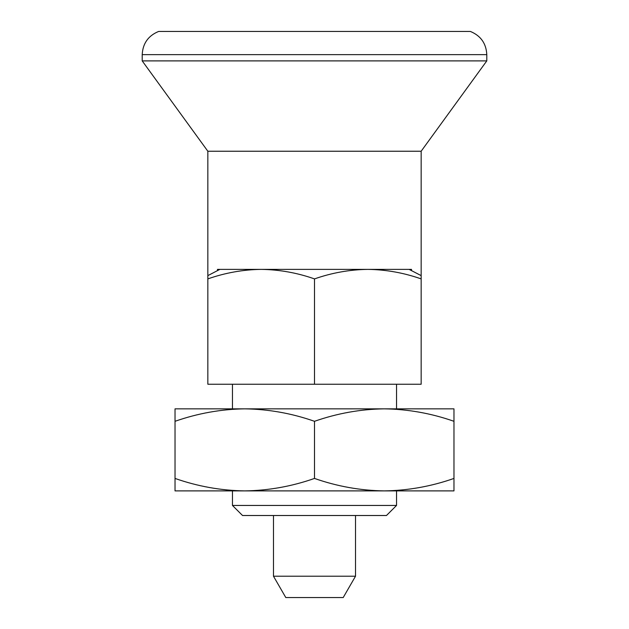 <?xml version="1.0" encoding="UTF-8"?>
<svg xmlns="http://www.w3.org/2000/svg" width="629" height="629" viewBox="0 0 629 629"><rect width="100%" height="100%" fill="white"/><g stroke="black" fill="none" stroke-linecap="round" stroke-linejoin="round"><path stroke-width="0.94" d="M453.973 478.433C431.203 486.414 407.962 490.565 384.24 490.895L453.973 490.895L453.973 421.304C431.258 413.339 408.017 409.188 384.24 408.85L244.76 408.85C268.544 409.188 291.785 413.339 314.5 421.304C337.27 413.332 360.511 409.172 384.24 408.85L453.973 408.85L453.973 421.304M314.5 478.433C291.73 486.414 268.489 490.565 244.76 490.895L384.24 490.895C360.456 490.557 337.215 486.406 314.5 478.433L314.5 421.304M175.027 421.304C197.797 413.332 221.038 409.172 244.76 408.85L175.027 408.85L175.027 478.433C197.742 486.406 220.983 490.557 244.76 490.895L175.027 490.895L175.027 478.433M314.5 278.899L314.5 384.24L207.845 384.24L207.845 278.899C225.253 272.797 243.03 269.629 261.169 269.377C279.355 269.629 297.132 272.805 314.5 278.899C331.908 272.797 349.685 269.629 367.831 269.377C386.009 269.629 403.787 272.805 421.155 278.899L421.155 151.235L207.845 151.235L142.209 60.895L142.209 54.652L486.791 54.652L486.791 60.895L142.209 60.895M314.5 384.24L421.155 384.24L421.155 278.899M207.845 278.899L207.845 151.235M421.155 275.62L409.117 269.377L219.883 269.377L207.845 275.62M232.455 505.441L242.527 515.505L386.473 515.505L396.545 505.441L232.455 505.441L232.455 490.895M217.477 270.612L217.477 269.377L219.883 269.377M411.523 270.612L411.523 269.377L409.117 269.377M273.481 576.219L355.519 576.219L343.206 597.55L285.794 597.55L273.481 576.219L273.481 515.505M486.791 54.652C486.217 43.456 480.745 35.719 470.382 31.45L158.618 31.45C148.255 35.719 142.783 43.456 142.209 54.652M421.155 151.235L486.791 60.895M396.545 505.441L396.545 490.895M396.545 408.85L396.545 384.24M232.455 408.85L232.455 384.24M355.519 576.219L355.519 515.505"/></g></svg>
